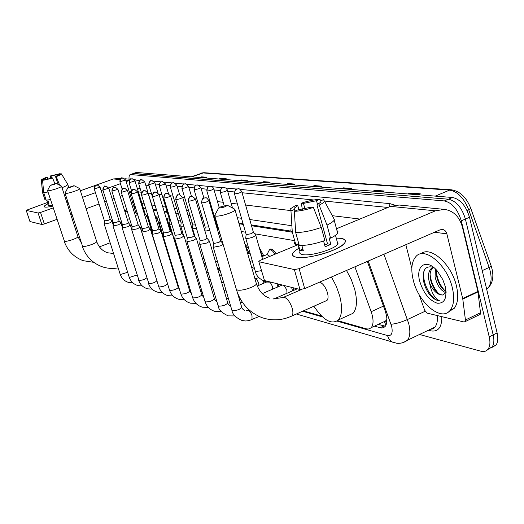 <?xml version="1.0" encoding="UTF-8"?>
<svg xmlns="http://www.w3.org/2000/svg" width="524" height="524" viewBox="0 0 524 524"><rect width="100%" height="100%" fill="white"/><g stroke="black" fill="none" stroke-linecap="round" stroke-linejoin="round"><path stroke-width="0.79" d="M244.918 244.027L248.861 248.979M259.19 247.302L263.821 255.876M269.31 250.086L269.939 249.267C271.701 248.363 273.744 249.869 276.063 253.78M193.048 262.242L193.507 263.677M278.408 284.041L279.03 286.432M293.04 287.722L293.702 290.381M386.889 319.43L384.596 321.998C386.05 322.286 386.81 321.435 386.889 319.43M135.428 207.301L134.078 207.137M291.717 232.106L251.513 225.726M243.287 224.423L239.055 223.748M215.377 219.988L214.539 219.857M202.467 217.938L200.993 217.709M190.186 215.993L188.136 215.665M178.488 214.133L175.913 213.727M167.326 212.364L164.294 211.879M156.676 210.674L153.394 210.15M145.829 208.952L143.517 208.585M294.069 240.568L254.644 233.776M245.527 232.204L241.289 231.47M217.552 227.383L216.707 227.239M204.609 225.156L203.129 224.901M192.288 223.034L190.232 222.68M180.557 221.01L177.983 220.571M169.37 219.084L166.514 218.593M158.687 217.244L156.145 216.805M147.807 215.371L146.229 215.095M137.373 213.569L136.731 213.464M127.404 211.853L124.843 211.414M337.659 320.649L366.813 328.961L369.145 328.967L371.293 327.618C373.671 324.356 373.632 319.057 371.169 311.714L354.905 266.814M303.416 310.87L321.618 316.07M264.777 281.519L265.059 282.678M129.035 179.136C128.871 176.588 129.277 175.055 130.253 174.531L444.352 200.928C452.088 202.696 457.734 209.331 461.29 220.84L489.219 336.847C490.412 342.106 490.064 346.148 488.185 348.977C486.475 351.27 484.058 352.017 480.927 351.211L419.495 334.476M132.965 173.562L448.446 199.205C456.208 200.947 461.86 207.563 465.404 219.058L493.176 334.888C494.361 340.142 494.008 344.183 492.115 347.012L487.733 349.554L492.115 347.012C494.008 344.183 494.361 340.142 493.176 334.888L465.404 219.058C461.86 207.563 456.208 200.947 448.446 199.205L133.646 173.451L130.456 174.459M374.365 326.19L381.754 328.017L383.614 327.631L385.127 326.478C387.531 323.197 387.524 317.924 385.094 310.66L367.311 261.43M290.958 231.11L251.265 224.875M243.044 223.578L238.813 222.916M215.141 219.189L214.303 219.058M202.238 217.165L200.758 216.929M189.957 215.233L187.906 214.906M178.258 213.392L175.691 212.986M167.104 211.637L164.071 211.159M156.46 209.96L153.178 209.449M145.62 208.257L143.307 207.897M135.212 206.626L133.849 206.41M385.35 326.197L378.23 324.395M133.175 173.483L136.358 172.475L452.52 197.483C460.308 199.205 465.967 205.808 469.497 217.277L497.119 332.943C498.291 338.183 497.931 342.224 496.025 345.061L491.643 347.609M341.216 188.679L343.338 187.841L351.689 188.489L349.554 189.341M372.885 191.181L375.073 190.297L384.275 191.011L382.068 191.908M407.823 193.946L410.089 193.015L420.281 193.801L417.988 194.751M261.83 182.398L263.749 181.671L270.168 182.162L268.229 182.909M239.547 180.636L241.407 179.935L247.328 180.394L245.448 181.108M218.953 179.012L220.761 178.337L226.237 178.756L224.41 179.437M199.867 177.498L201.622 176.85L206.698 177.243L204.93 177.898M312.389 186.4L314.433 185.594L322.057 186.19L319.987 187.002M286.025 184.317L288.01 183.551L294.986 184.088L292.988 184.867M286.595 184.356L288.01 183.551M312.979 186.446L314.433 185.594M200.371 177.538L201.622 176.85M219.477 179.051L220.761 178.337M240.084 180.682L241.407 179.935M262.386 182.444L263.749 181.671M408.478 193.998L410.089 193.015M373.514 191.234L375.073 190.297M341.825 188.725L343.338 187.841M44.874 207.078C43.387 206.672 44.402 205.591 47.926 203.829C45.45 205.048 44.199 205.971 44.18 206.587L44.946 207.091C46.322 207.294 48.889 206.98 52.649 206.135C48.811 206.993 46.223 207.308 44.874 207.078M121.103 178.376L113.4 178.946L80.382 190.749M139.325 180.773L134.223 179.673M129.264 180.472L126.146 181.599M67.694 201.393L66.614 201.825L67.694 201.393M47.494 202.5L26.2 210.34L29.947 221.383M38.069 212.993L40.531 212.443L44.35 223.971L41.887 224.514L38.069 212.993L26.279 210.393M120.448 183.649L108.671 187.893M102.874 189.983L101.139 190.605M95.44 192.662L82.491 197.325M68.061 202.526L66.967 202.919M53.219 207.871L40.531 212.443M41.887 224.514L29.992 221.521M44.35 223.971L56.985 219.353M70.681 214.355L71.775 213.956M86.146 208.703L99.043 203.993M104.721 201.917L106.444 201.288M112.241 199.172L114.186 198.458M120.114 196.297L122.295 195.498M43.695 179.306L43.865 179.837L43.695 179.306L47.33 177.328L47.854 178.939M51.588 177.918L50.979 176.057L57.902 174.413L58.21 175.35M47.815 200.057L48.915 203.417L47.756 203.201L46.754 200.161M67.452 200.633L66.384 201.111M52.4 205.375L48.922 205.624L48.405 205.27L46.721 200.161M71.971 214.578L70.904 215.037M65.579 194.863L64.498 195.314M50.507 199.598L46.184 200.175L43.689 192.603L42.575 180.282L52.564 177.918L54.778 183.498M67.694 184.238L67.773 184.428C67.635 185.116 65.723 186.21 62.035 187.716M48.011 192L43.689 192.603M60.411 174.073L60.142 173.634L57.902 174.413M50.979 176.057L50.265 175.979L50.821 178.147M50.265 175.979L60.142 173.634M59.094 174.531L61.413 173.857C61.374 174.394 59.657 175.317 56.265 176.627L55.531 176.549L58.079 184.389M59.651 185.182L56.265 176.627M52.564 177.918C48.169 179.3 44.841 180.092 42.575 180.282M59.107 174.597L55.531 176.549M43.702 179.352L41.429 180.145L42.549 192.426L45.031 199.972L46.001 199.624M45.031 199.972L42.451 192.334M41.429 180.145L41.383 179.974C41.645 179.398 43.387 178.488 46.623 177.25L47.33 177.328M48.732 202.853L47.756 203.201M50.468 185.286C53.114 184.88 54.987 184.245 56.081 183.38L50.468 185.286M61.413 186.066L61.55 186.23C61.891 187.232 49.813 191.201 47.854 190.729L47.527 190.52L50.33 185.195M120.219 222.248L121.784 222.641M68.127 187.657C70.93 187.251 72.882 186.583 73.995 185.666L68.127 187.657M79.55 188.476L79.714 188.679C80.021 189.793 67.55 193.893 65.395 193.376L65.015 193.133L67.969 187.559M158.209 254.389L158.425 255.273M160.233 228.372L161.254 229.846M219.255 208.002C223.368 207.589 226.041 206.666 227.259 205.218L219.111 207.314L219.255 208.002M234.497 209.043L235.053 209.895C234.431 212.174 219.51 216.903 215.561 216.071L214.532 215.141M325.587 301.031L327.022 300.403C328.24 298.968 328.391 296.446 327.474 292.831C325.607 287.087 323.013 283.51 319.692 282.108M331.489 276.986L336.257 286.143L339.676 295.837C342.552 307.287 342.113 315.33 338.353 319.974C331.627 325.018 323.465 320.439 313.869 306.232M346.515 270.463L351.276 279.547L354.663 289.176C357.473 300.573 356.949 308.61 353.071 313.287L347.956 315.612M104.44 220.99L104.407 224.082L109.555 222.975L112.064 221.37M104.453 220.892L108.337 220.29L110.178 219.156M193.199 262.216L192 262.38L192.55 264.057M113.23 222.785L113.204 225.949L118.483 224.822L121.005 223.172M102.9 190.074L113.223 222.739L117.232 222.078L119.086 220.912M122.413 224.658L122.387 227.894L127.804 226.748L130.345 225.051M111.92 191.234L122.406 224.606L126.52 223.938L128.393 222.752M132.009 226.617L131.989 229.931L137.543 228.759L140.105 227.023M121.345 192.452L131.996 226.558L136.233 225.89L138.113 224.665M204.714 266.257L206.135 265.661M142.043 228.667L141.703 231.778L142.03 232.06L147.742 230.868L150.309 229.08M131.21 193.723L142.03 228.595L146.393 227.927L148.285 226.676M217.526 268.484L220.44 271.556M152.556 230.815L152.196 233.986L152.55 234.287L158.418 233.075L160.999 231.235M141.546 195.059L152.543 230.73L157.03 230.062L158.936 228.772M163.573 233.069L163.2 236.291L163.58 236.625L169.612 235.387L172.206 233.494M152.386 196.454L163.56 232.964L168.191 232.302L170.103 230.973M256.151 278.434L258.607 282.764L258.922 285.285M263.389 280.956L263.958 283.15M175.14 235.427L174.747 238.715L175.154 239.082L181.363 237.817L183.963 235.866M163.77 197.921L175.121 235.315L179.896 234.654L181.821 233.285M270.194 282.233L272.369 286.314L272.631 289.169M277.013 283.694L277.897 286.916M187.291 237.916L186.878 241.256L187.317 241.662L193.716 240.372L196.317 238.355M175.737 199.467L187.271 237.778L192.21 237.123L194.135 235.715M284.218 285.501L286.831 290.054L286.969 293.296M291.606 287.362L292.53 290.892M199.644 243.929L200.122 244.374L206.711 243.057L209.469 241.309L209.318 240.975M188.332 201.092L200.057 240.365L200.397 240.686L205.159 239.723L207.091 238.269M262.275 293.61L282.285 285.017M213.091 246.739L213.609 247.23L220.407 245.887L223.093 244.289M201.609 202.801L213.523 243.09L213.897 243.444L218.809 242.468L220.742 240.961M273.738 299.027L297.298 288.796M299.328 289.307L300.088 290.113M135.375 215.849L137.511 214.388M134.491 213.013L135.637 212.161M145.397 217.329L147.021 216.039M144.493 214.395L145.115 213.772M155.89 218.836L156.958 217.774M148.882 218.855L148.705 220.335L149.425 220.624M194.673 236.383L194.804 236.023M166.868 220.335L167.339 219.582M159.257 219.143L158.91 222.189L160.344 222.458M148.77 184.841L159.355 219.228M159.303 185.941L169.933 220.938L170.824 221.161M169.946 221.03L169.586 224.128L171.787 224.324M170.333 187.094L181.127 222.897L182.837 223.041M181.14 222.995L180.767 226.152L183.8 226.237M245.474 245.953L249.201 253.347M181.907 188.299L192.865 224.947L195.452 224.953M192.878 225.065L192.485 228.274C192.57 228.824 193.88 228.805 196.428 228.209M259.963 250L262.701 256.334M194.057 189.564L205.185 227.095L208.735 226.899M204.858 230.743C205.532 231.11 207.15 230.94 209.724 230.233M206.829 190.893L218.128 229.355L218.803 229.695M261.876 256.675L266.965 254.572L269.919 256.328M218.495 233.311L219.851 233.246M267.024 254.533L269.251 250.131C270.875 249.286 272.768 250.662 274.923 254.251M245.658 237.876C246.214 238.833 248.71 238.558 253.138 237.044L255.778 235.361L255.594 234.942M234.457 193.775L246.11 234.228L246.529 234.614L251.513 233.619L253.347 232.152M296.191 257.186C290.545 255.66 291.468 252.673 298.968 248.225C295.647 250.099 293.584 251.815 292.778 253.38C291.914 255.247 293.047 256.518 296.191 257.186L296.787 257.297C304.483 258.712 323.347 254.867 334.993 249.437C346.305 243.771 348.349 240.084 341.104 238.361C344.877 238.99 346.168 240.392 344.995 242.566C341.949 249.542 307.051 260.009 296.191 257.186M336.244 238.099L341.104 238.361L336.244 238.099M462.784 299.08L462.685 298.562L477.875 291.409L477.973 291.927L462.784 299.08L465.436 319.981L465.148 321.625L464.002 321.978L427.165 313.129L424.722 310.326L418.977 294.311M477.875 291.409L462.378 227.049C459.476 216.681 453.502 210.792 444.463 209.377L435.411 210.825L299.132 268.701L304.686 288.626L440.081 229.826L442.518 229.46C444.699 229.859 446.14 231.313 446.854 233.835L462.685 298.562M477.973 291.927L480.488 312.743L480.174 314.38L479.329 314.786M444.463 209.377L399.209 205.041L390.524 206.377L336.487 228.759M297.992 244.701L260.395 260.271L258.745 261.365L264.496 280.543L258.83 261.679M304.686 288.626L299.944 289.464L294.377 269.572L259.118 261.79M294.377 269.572L299.132 268.701M299.944 289.464L264.496 280.543M405.838 244.695L411.831 268.295M338.078 243.247L337.6 243.156M294.154 208.218L294.947 211.074L294.154 208.218L297.809 205.65L298.955 209.823M304.955 208.873L303.455 203.404L316.503 200.705L317.544 204.557M324.664 245.036L325.129 244.977M301.863 245.474L303.376 250.931L299.944 250.289L298.163 243.883L295.549 244.708L294.403 243.739L294.521 242.199M337.174 241.571L337.803 243.915C335.648 248.966 310.47 256.55 302.472 254.553C300.134 254.075 299.296 253.138 299.951 251.756L297.809 244.027M323.563 240.988L325.135 246.791L330.827 244.4L329.072 237.916L330.546 238.151L327.022 225.097L319.142 205.1L316.941 204.864L327.507 243.843L324.697 245.153M336.965 230.534L337.98 231.647L337.659 233.128C336.696 234.641 334.325 236.317 330.546 238.151M324.834 240.536C314.917 243.981 306.396 245.618 299.269 245.448L295.68 232.499L294.37 211.303L297.92 209.882L311.204 207.163L313.385 207.406L321.284 227.455L324.834 240.536M333.329 217.63L334.443 219.7L334.188 220.191C333.212 221.659 330.821 223.29 327.022 225.097M321.284 227.455C311.335 230.881 302.8 232.564 295.68 232.499M320.714 200.784L319.961 199.33L316.503 200.705M303.455 203.404L301.366 203.174L302.302 209.39M301.366 203.174C308.42 200.836 314.616 199.552 319.961 199.33M320.393 202.454L320.02 201.065L323.491 199.677L324.546 201.275C324.009 202.362 322.208 203.633 319.142 205.1M313.385 207.406C306.062 209.842 299.721 211.139 294.37 211.303M320.02 201.065L320.413 202.428L316.941 204.864M294.495 209.476L290.964 210.877L292.274 231.962L295.85 244.839M292.274 231.962L290.84 230.927L290.977 229.453M290.964 210.877L290.001 210.026L290.466 208.788L295.733 205.415L297.809 205.65M302.859 249.07L299.944 250.289M330.827 244.4L327.507 243.843M452.343 287.833C454.609 297.802 453.908 305.263 450.234 310.201C441.444 322.306 418.355 302.715 413.24 280.065C410.692 269.316 411.609 261.45 415.997 256.465C424.637 246.103 447.227 264.902 452.343 287.833M420.975 253.845C430.243 245.33 451.544 263.985 456.43 285.94C458.69 295.896 457.969 303.344 454.269 308.295L448.734 311.728M419.75 281.355C415.224 265.485 426.575 258.018 437.245 270.908L442.76 279.508L445.23 286.425C447.286 298.143 444.581 303.737 437.114 303.2C429.189 300.272 423.399 292.988 419.75 281.355M429.654 283.274L428.776 279.731C428.003 274.858 428.743 271.196 430.997 268.76L433.558 267.351C425.554 265.295 422.206 269.749 423.497 280.713C424.584 286.111 426.765 290.938 430.053 295.195C433.256 298.667 436.387 300.534 439.453 300.796C434.547 298.117 431.285 292.281 429.654 283.274C433.315 291.115 437.645 295.032 442.642 295.025L446.101 292.444M433.394 267.391L432.582 268.046C430.328 270.482 429.582 274.144 430.355 279.017C432.968 288.953 437.062 294.292 442.642 295.025M436.551 270.129L436.636 276.155C438.319 283.622 441.457 288.717 446.048 291.442M435.451 269.002L435.071 276.868C437.16 285.501 440.789 290.787 445.963 292.726M436.354 271.851C437.311 279.279 440.186 285.6 444.987 290.813M430.073 274.458C431.016 282.082 433.951 288.547 438.87 293.859M424.361 270.142C420.733 280.851 431.239 300.376 439.453 300.796M384.596 321.998L385.861 325.391M134.478 207.15L134.124 207.281M126.828 209.993L124.653 210.805M383.444 306.101L371.169 311.714M337.056 321.107L387.564 335.576C391.631 336.126 392.993 333.022 391.638 326.262L368.182 261.05M383.935 254.206L408.707 323.557C410.528 331.135 410.128 336.683 407.508 340.207L403.447 342.46M425.141 311.243L407.456 319.522C401.043 322.339 395.561 323.917 391.009 324.258M441.798 316.647C441.915 327.5 438.103 332.223 430.361 330.808L428.311 330.264M153.624 181.173L161.202 181.874M164.228 182.162L172.278 182.928M175.37 183.223L183.898 184.029M187.055 184.33L196.094 185.195M199.33 185.503L208.925 186.413M212.24 186.727L222.425 187.697M225.824 188.018L236.665 189.053M240.143 189.38L390.007 203.639L394.827 205.166M130.928 174.42L136.358 172.475M489.219 336.847L497.119 332.943M461.29 220.84L469.497 217.277M444.352 200.928L452.52 197.483M433.138 328.764L432.051 328.483M131.36 191.319L129.48 192.328M137.557 189.275L140.111 188.345M146.045 186.177L148.868 185.149M429.909 329.504L434.907 327.114C436.977 324.572 437.776 320.721 437.317 315.566M138.362 191.882L141.316 192.243M148.161 193.081L151.416 193.48M158.995 194.411L161.988 194.777M170.536 195.825L173.058 196.14M182.666 197.319L184.677 197.561M195.439 198.884L196.867 199.061M208.899 200.535L209.692 200.633M217.486 201.589L223.185 202.29M231.169 203.266L237.411 204.032M245.586 205.035L290.329 210.53M332.281 215.678L359.896 219.065M387.904 207.465L324.618 201.072M313.791 199.985L242.062 192.74M234.339 191.961L227.704 191.293M220.165 190.533L214.074 189.917M206.718 189.171L201.131 188.607M193.946 187.887L188.823 187.369M181.795 186.655L177.099 186.184M170.221 185.489L165.918 185.057M159.191 184.376L155.248 183.976M302.603 311.23L322.555 316.948M291.174 225.641L249.732 219.51M241.518 218.292L237.3 217.67M213.668 214.172L212.829 214.047M200.784 212.266L199.31 212.05M188.529 210.452L186.478 210.15M176.857 208.722L174.289 208.342M165.722 207.078L162.695 206.626M155.091 205.506L151.822 205.022M144.277 203.902L141.965 203.561M133.895 202.369L132.533 202.166M389.129 206.96L390.007 203.639M430.361 330.808L429.713 329.596M129.664 192.917L131.203 191.725M394.251 342.794L393.747 342.65C390.668 341.556 388.605 339.198 387.564 335.576M433.879 328.273L433.656 327.716M383.948 325.967L380.064 327.775M191.804 176.863L203.895 172.71L451.426 189.799L449.618 190.107L202.539 172.907L191.273 176.817M470.775 208.323L468.718 209.751C463.95 198.052 457.583 191.502 449.618 190.107L435.234 196.12M491.086 265.714L491.23 266.127L489.134 267.43L468.718 209.751L467.048 210.471M486.665 289.156L487.975 288.036C491.722 283.51 492.108 276.639 489.134 267.43L482.237 270.62M294.324 184.35L287.479 183.813M269.519 182.411L263.238 181.92M246.699 180.629L240.909 180.177M225.628 178.985L220.277 178.566M206.109 177.459L201.151 177.073M321.369 186.459L313.883 185.876M350.982 188.771L342.768 188.129M383.542 191.312L374.49 190.605M419.514 194.122L409.486 193.336M129.173 180.505L125.701 180.164M120.029 179.601L113.4 178.946M47.553 190.605L64.426 241.269C66.476 242.075 78.377 238.014 77.925 236.665L77.886 236.547M101.44 249.123L99.665 247.177M65.048 193.238L82.589 246.391C84.836 247.263 97.117 243.064 96.698 241.577L96.645 241.42M214.722 215.796L236.134 288.691L237.254 289.988C241.328 291.442 255.981 286.667 256.4 283.759L256.131 282.836M290.65 316.542L291.979 315.946C293.106 314.538 293.191 312.009 292.222 308.361C290.25 302.427 287.65 298.752 284.421 297.337L272.919 298.929M94.425 189.02C94.038 187.225 94.648 185.948 96.246 185.182L97.51 185.037C95.728 186.387 96.436 182.123 94.248 188.909L100.038 187.12M104.184 223.971L120.153 274.17L120.52 274.458L127.666 272.31M103.071 190.133C102.678 188.299 103.293 186.996 104.924 186.21L106.208 186.066C104.427 187.435 105.108 183.105 102.881 190.016L108.789 188.195M112.968 225.831L129.173 277.065L129.566 277.379L137.006 275.054M112.097 191.299C111.697 189.426 112.333 188.09 113.99 187.291L115.3 187.14C113.518 188.522 114.167 184.121 111.9 191.168L117.933 189.315M122.138 227.776L139.004 280.425C142.083 280.353 144.657 279.502 146.746 277.864M121.535 192.518C121.129 190.605 121.778 189.236 123.468 188.417L124.804 188.267C123.219 189.472 123.147 185.575 121.326 192.374L127.489 190.487M131.721 229.8L148.868 283.608C152.464 283.451 155.117 282.515 156.833 280.792L156.781 280.628M131.413 193.795C131.007 191.836 131.662 190.435 133.384 189.596L134.747 189.439C133.175 190.657 133.044 186.701 131.183 193.638L131.413 193.795C134 193.513 136.037 192.852 137.517 191.804L137.491 191.719M141.749 231.922L158.707 286.543L159.178 286.942C162.853 286.798 165.558 285.842 167.307 284.067L167.248 283.884M141.762 195.131C141.349 193.127 142.017 191.692 143.779 190.834L145.161 190.671C143.648 191.869 143.321 187.952 141.519 194.961L141.762 195.131C144.408 194.856 146.484 194.181 147.997 193.101L147.971 193.002M152.248 234.149L169.475 289.995L169.972 290.427C173.726 290.303 176.49 289.327 178.271 287.499L178.206 287.29M152.615 196.533C152.196 194.476 152.884 193.009 154.672 192.125L156.087 191.961C154.076 193.238 154.41 189.203 152.353 196.343L152.615 196.533C155.32 196.264 157.442 195.57 158.988 194.463L158.955 194.352M163.259 236.481L180.747 293.61L181.284 294.075C185.116 293.977 187.939 292.982 189.754 291.102L189.681 290.859M164.012 198C163.586 195.897 164.287 194.391 166.115 193.487L167.556 193.317C165.584 194.601 165.794 190.526 163.73 197.797L164.012 198C166.776 197.738 168.951 197.037 170.529 195.891L170.49 195.766M174.813 238.924L192.577 297.396L193.146 297.907C197.063 297.829 199.945 296.82 201.806 294.874L201.72 294.599M175.999 199.552C175.56 197.391 176.28 195.845 178.147 194.915L179.614 194.745C177.721 196.028 177.8 191.869 175.691 199.323L175.999 199.552C178.822 199.297 181.049 198.576 182.666 197.397L182.621 197.253M186.95 241.499L204.995 301.372L205.611 301.935C209.607 301.876 212.554 300.848 214.46 298.844L214.368 298.536M188.607 201.177C188.168 198.963 188.902 197.378 190.808 196.421L192.308 196.245C190.526 197.502 190.356 193.369 188.286 200.921L188.607 201.177C191.502 200.934 193.775 200.201 195.432 198.982L195.387 198.819M199.729 244.204L218.056 305.544L218.711 306.16C222.798 306.134 225.811 305.086 227.763 303.023L227.658 302.662M201.904 202.893C201.458 200.62 202.212 198.989 204.157 198.013L205.69 197.823C204.249 198.662 202.572 195.917 201.557 202.611L201.904 202.893C204.864 202.657 207.196 201.91 208.893 200.659L208.84 200.469M246.411 310.667L248.134 310.234C249.679 310.85 250.976 312.697 252.031 315.782L251.978 319.594L251.461 319.823M213.189 247.053L231.804 309.933L232.505 310.621C236.684 310.621 239.769 309.553 241.774 307.424L241.649 307.018M120.062 181.893C119.682 180.092 120.284 178.808 121.876 178.049L123.042 177.898C121.483 179.274 122.059 174.951 119.858 181.769L125.649 180.007M129.284 182.856C128.897 181.016 129.513 179.706 131.131 178.926L132.323 178.776C130.771 180.164 131.301 175.776 129.068 182.725L134.982 180.924M138.912 183.858C138.526 181.979 139.155 180.642 140.799 179.843L142.011 179.693C140.471 181.101 140.969 176.627 138.69 183.714L144.729 181.887M148.986 184.913C148.593 182.987 149.235 181.618 150.912 180.806L152.143 180.649C150.86 181.835 150.467 178.003 148.744 184.756L154.921 182.896M159.532 186.013C159.132 184.048 159.787 182.647 161.49 181.808L162.748 181.645C161.091 182.732 160.822 179.372 159.27 185.843L165.584 183.95M169.632 224.292L178.258 252.666L179.11 253.072M170.575 187.166C170.169 185.155 170.837 183.721 172.579 182.863L173.863 182.693C172.239 183.767 171.826 180.42 170.3 186.983L170.575 187.166C173.221 186.891 175.298 186.223 176.791 185.168L176.758 185.051M189.996 255.738L191.253 255.764M182.162 188.378C181.749 186.315 182.431 184.841 184.212 183.963L185.516 183.793C183.793 185.07 183.878 181.042 181.867 188.168L182.162 188.378C184.867 188.103 186.983 187.422 188.516 186.334L188.476 186.21M202.434 258.646L204.006 258.515M194.332 189.649C193.913 187.533 194.614 186.027 196.421 185.123L197.751 184.946C196.094 186.243 196.061 182.123 194.011 189.419L194.332 189.649C197.096 189.38 199.264 188.686 200.823 187.572L200.784 187.422M215.488 261.627L217.414 261.345M207.124 190.985C206.698 188.817 207.412 187.271 209.266 186.341L210.622 186.164C209.037 187.461 208.866 183.276 206.784 190.736L207.124 190.985C209.954 190.723 212.168 190.016 213.766 188.869L213.72 188.699M220.597 192.387C220.165 190.166 220.892 188.575 222.785 187.625L224.167 187.441C222.713 188.601 221.98 184.828 220.224 192.112L220.597 192.387C223.486 192.138 225.752 191.424 227.396 190.232L227.344 190.048M234.798 193.873C234.359 191.588 235.106 189.957 237.031 188.981L238.446 188.784C237.307 189.662 235.42 186.819 234.398 193.566L234.798 193.873C237.752 193.631 240.071 192.898 241.761 191.679L241.702 191.463M245.756 238.23L255.168 270.862L255.928 271.517L261.411 270.666M435.411 210.825L390.524 206.377M446.854 233.835L434.494 232.25M465.436 319.981L480.488 312.743M269.939 249.267L270.685 248.959M126.769 209.816L124.594 210.622M386.005 320.786L371.293 327.618M488.185 348.977L496.025 345.061M137.498 189.079L140.052 188.142M145.98 185.981L148.803 184.946M296.355 314L396.714 343.259C400.631 343.652 404.227 342.631 407.508 340.207L434.907 327.114L432.863 328.895L430.348 329.295M451.426 189.799C460.059 191.188 466.543 197.45 470.873 208.598L491.23 266.127C494.191 275.624 493.104 282.927 487.975 288.036L486.554 288.704M201.668 172.992L203.895 172.71M135.264 179.739L134.177 179.634M130.338 179.267L124.863 178.736M26.207 210.353L29.914 221.456M67.773 184.428L68.631 187.088M61.413 173.857L67.766 184.363M41.389 180.092L42.411 192.131M93.783 262.341L83.074 260.664C73.819 257.16 67.504 250.629 64.111 241.079M56.081 183.38L61.465 186.099M80.938 242.219L77.925 236.665L61.55 186.23M120.134 222.15L121.476 221.645M127.352 219.438L129.52 218.626M110.158 242.763L99.429 246.869M118.142 267.862C112.647 268.897 107.256 268.504 101.964 266.683C92.322 263.022 85.746 256.184 82.222 246.175M79.714 188.679L96.698 241.577C98.846 247.387 102.521 251.127 107.728 252.797L113.564 253.472M73.995 185.666L79.628 188.516M327.022 300.403L291.979 315.946C282.233 320.452 272.297 321.042 262.177 317.714C249.267 312.612 240.667 303.226 236.383 289.549M227.259 205.218L234.975 209.292M269.912 298.241C266.742 297.259 260.395 294.612 256.4 283.759L235.053 209.895M338.353 319.974L353.071 313.287M301.549 289.484L283.667 297.246M218.829 207.818L215.24 214.342M120.186 274.281C121.712 278.637 124.699 281.408 129.146 282.593L132.827 282.829M113.073 224.475L112.129 221.495M110.191 219.176L112.116 221.429M97.51 185.037L100.058 187.179L110.197 219.222M170.352 259.662L169.809 259.878M94.268 188.961L104.433 220.951M129.212 277.189C130.751 281.617 133.777 284.44 138.284 285.665L142.22 285.901M122.197 226.872L121.077 223.309M119.099 220.938L121.064 223.237M106.208 186.066L108.809 188.26L119.112 220.99M181.704 261.62L180.891 261.948M172.134 265.465L171.584 265.681M138.637 280.229C140.19 284.735 143.249 287.611 147.814 288.862L152.019 289.097M131.734 229.401L130.417 225.209M128.406 222.779L130.411 225.13M115.3 187.14L117.952 189.387L128.419 222.831M193.625 263.624L192.511 264.076M183.551 267.699L182.738 268.026M173.994 271.556L173.451 271.779M148.475 283.405C150.047 287.984 153.146 290.918 157.776 292.209L162.263 292.438M157.167 281.571L140.183 227.193M138.133 224.698L140.177 227.108M124.804 188.267L127.515 190.566L138.139 224.763M195.537 269.991L194.437 270.443M185.489 274.078L184.684 274.412M175.959 277.962L175.416 278.185M158.765 286.726C160.351 291.383 163.488 294.377 168.184 295.706L172.979 295.922M168.106 285.573L150.401 229.27M148.312 226.715L150.388 229.178M134.747 189.439L137.517 191.804L148.318 226.781M208.139 272.349L206.711 272.932M197.555 276.685L196.454 277.137M187.533 280.798L186.727 281.133M178.022 284.702L177.479 284.925M169.534 290.198C171.138 294.94 174.322 297.992 179.084 299.361L184.199 299.564M179.483 289.464L178.271 287.499L161.097 231.444M158.969 228.824L161.091 231.346M145.161 190.671L147.997 193.101L158.975 228.896M221.39 274.773L219.608 275.513M210.235 279.384L208.814 279.973M199.683 283.746L198.583 284.198M189.688 287.879L188.876 288.213M180.819 293.84C182.437 298.667 185.66 301.785 190.494 303.193L195.963 303.376M191.371 293.42L189.754 291.102L172.311 233.73M170.136 231.032L172.304 233.619M156.087 191.961L158.988 194.463L170.143 231.11M223.584 282.167L221.803 282.908M212.456 286.805L211.034 287.401M201.93 291.193L200.836 291.652M192.655 297.658C194.293 302.571 197.561 305.761 202.467 307.215L208.31 307.365M203.829 297.488L201.806 294.874L184.081 236.127M181.867 233.357L184.081 236.003M167.556 193.317L170.529 195.891L181.867 233.442M225.896 289.988L224.121 290.735M214.801 294.652L213.386 295.248M205.087 301.667C206.738 306.678 210.059 309.933 215.037 311.433L221.292 311.551M216.903 301.7C215.351 300.54 214.532 299.59 214.46 298.844L196.454 238.649M194.188 235.793L196.454 238.518M179.614 194.745L182.666 197.397L194.188 235.892M266.637 282.01L257.212 286.012M228.346 298.261L226.578 299.014M218.154 305.885C218.58 309.697 221.947 313.031 228.254 315.874L234.942 315.939M230.658 306.068C228.975 305.119 228.012 304.103 227.763 303.023L209.469 241.309M207.157 238.368L209.469 241.158M192.308 196.245L195.432 198.982L207.157 238.472M242.33 302.158L240.457 302.957M200.083 240.529L199.723 243.758M231.916 310.326C232.453 314.341 235.872 317.747 242.167 320.544L245.73 321.002L249.286 320.557L259.098 316.476M244.819 310.536C243.169 309.743 242.154 308.702 241.774 307.424L237.444 292.693M220.82 241.073L222.883 243.581M205.69 197.823C206.083 197.299 207.15 198.242 208.893 200.659L220.814 241.191M248.92 309.769L247.891 310.215M213.556 243.28L213.189 246.549M142.024 228.85L137.583 214.526M135.657 212.187L137.57 214.454M123.042 177.898L125.668 180.066L135.664 212.24M163.868 238.472L163.383 238.662M119.878 181.835L122.164 189.151M152.32 233.121L147.1 216.196M145.141 213.805L147.093 216.124M132.323 178.776L135.002 180.996L145.141 213.858M158.497 254.402L158.15 254.382M165.512 243.857L165.034 244.046M142.77 230.888L142.102 228.726M129.094 182.791L131.603 190.887M166.527 247.158L165.414 245.278L157.043 217.945M155.045 215.488L157.03 217.86M142.011 179.693L144.755 181.972L155.045 215.547M169.534 256.976L168.918 256.97M152.399 232.315L148.75 220.466M138.716 183.793L141.546 192.996M171.263 232.374L167.431 219.766M166.232 218.253L167.425 219.68M152.143 180.649L154.947 182.987L157.927 192.786M181.088 259.583L180.191 259.635M163.213 236.245L158.955 222.333M178.317 252.856L180.243 256.812M162.748 181.645L165.617 184.048L168.492 193.566M190.749 258.227L192.891 261.201M173.863 182.693L176.791 185.168L179.667 194.751M205.611 264.954L204.393 265.196M183.544 235.361L180.819 226.342M203.672 262.786L206.037 265.321M185.516 183.793L188.516 186.334L191.457 196.238M217.984 267.947L217.408 268.085M195.046 236.822L192.55 228.484M217.093 267.03L219.798 269.382M197.751 184.946L200.823 187.572L203.915 198.033M250.02 253.007L247.773 253.93M205.205 227.233L204.851 230.357M210.622 186.164L212.351 186.806L213.569 188.293L219.15 207.281M252.227 260.657L249.987 261.587M218.154 229.519L217.938 231.418M269.958 249.843L271.74 249.11M224.167 187.441L225.942 188.103L227.193 189.642L232.538 208.008M251.52 266.873L253.957 268.327M259.02 277.799L254.887 278.526M220.277 192.301L224.089 205.388M255.28 271.262C256.243 276.207 260.101 279.803 266.854 282.05L270.954 282.167M262.635 259.341L255.778 235.361M253.439 232.289L255.797 235.191M238.446 188.784C238.924 188.26 240.031 189.223 241.761 191.679L253.426 232.407M246.149 234.444L245.763 237.686M465.148 321.625L480.174 314.38M335.484 235.289L337.803 243.915M334.188 220.191L337.659 233.128M324.546 201.275L334.443 219.7M450.234 310.201L454.269 308.295M430.997 268.76L432.582 268.046"/></g></svg>
